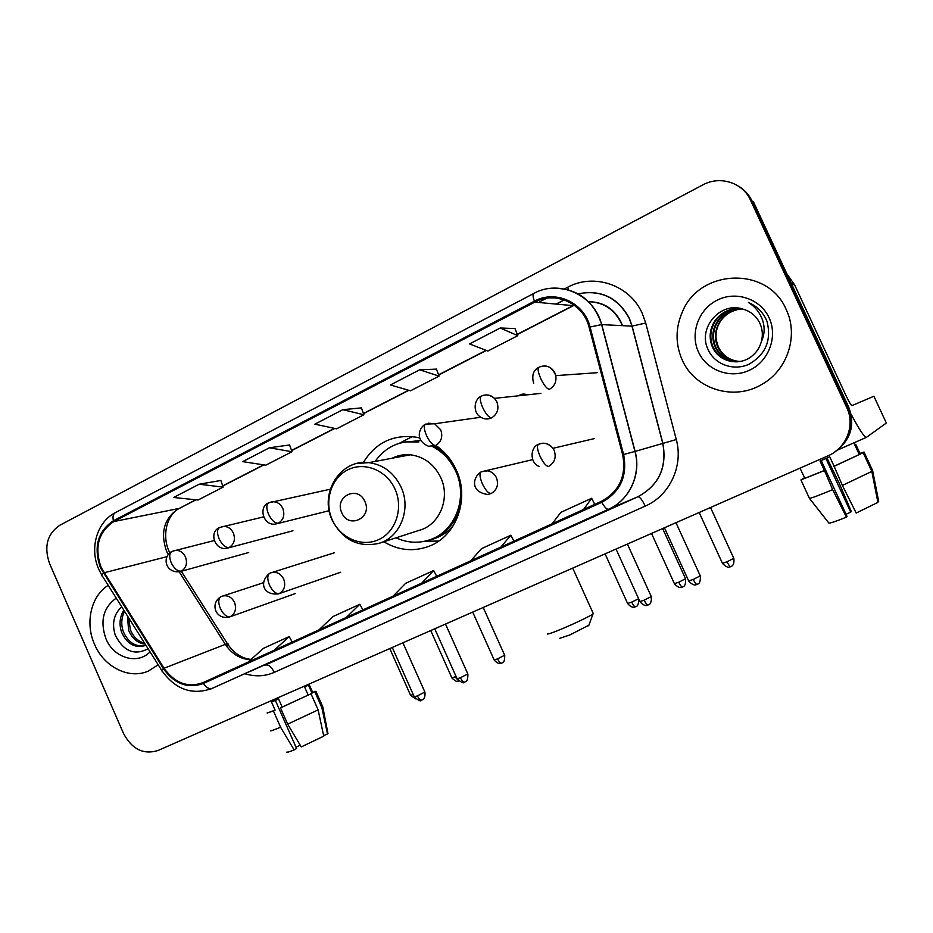 <?xml version="1.0" encoding="UTF-8"?>
<svg xmlns="http://www.w3.org/2000/svg" width="933" height="933" viewBox="0 0 933 933"><rect width="100%" height="100%" fill="white"/><g stroke="black" fill="none" stroke-linecap="round" stroke-linejoin="round"><path stroke-width="1.4" d="M383.801 541.758C398.438 550.482 413.517 551.986 429.04 546.26C456.365 536.23 470.045 498.863 456.295 469.999C451.607 459.759 444.784 451.56 435.839 445.414M419.908 438.067L416.211 437.204C393.294 434.102 375.672 442.534 363.357 462.511M527.133 394.857C524.206 393.539 521.454 393.831 518.876 395.744M835.35 451.619C850.873 439.851 855.316 424.97 848.657 406.986L753.491 201.925L752.01 201.038C748.989 194.659 744.476 189.691 738.47 186.157M846.837 407.756L750.505 200.152C742.785 182.53 719.879 175.381 702.771 184.921L59.712 525.314C47.175 533.956 43.781 546.68 49.542 563.509L123.529 733.478C131.973 749.246 143.449 754.925 157.945 750.529L828.084 455.794C846.313 448.248 855.421 425.261 846.837 407.756L847.747 407.371L752.01 201.038L847.747 407.371C854.441 425.471 849.986 440.446 834.37 452.272C849.986 440.446 854.441 425.471 847.747 407.371L848.657 406.986M94.536 644.33C103.971 667.037 129.162 679.749 148.464 671.014L158.19 664.763L148.464 671.014C129.162 679.749 103.971 667.037 94.536 644.33C84.856 622.952 90.956 596 108.205 585.329C90.956 596 84.856 622.952 94.536 644.33M682.186 359.905C694.735 389.143 733.933 401.528 762.144 384.221C787.475 370.051 798.846 335.53 786.204 309.558C768.069 265.94 699.797 268.599 682.431 311.774C675.364 327.984 675.282 344.032 682.186 359.905C694.735 389.143 733.933 401.528 762.144 384.221C787.475 370.051 798.846 335.53 786.204 309.558C768.069 265.94 699.797 268.599 682.431 311.774C675.364 327.984 675.282 344.032 682.186 359.905M101.126 567.451C94.198 547.251 98.408 531.962 113.756 521.57L534.807 302.117C555.345 290.606 583.498 303.4 589.12 327.296L622.661 454.756C626.556 475.888 619.442 491.434 601.33 501.383L203.044 682.641C187.825 688.018 174.821 683.213 164.045 668.238L101.126 567.451M100.461 567.789L163.427 668.681C174.471 684.041 187.801 688.962 203.406 683.469L601.75 502.304C620.317 492.099 627.617 476.168 623.617 454.511L590.076 327.016C584.303 302.514 555.438 289.393 534.399 301.207L113.394 520.766C97.685 531.413 93.37 547.088 100.461 567.789M514.981 328.556L500.228 327.996L469.567 343.904L487.842 351.041L517.78 335.658L514.946 328.486M436.434 369.118L419.663 369.795L390.426 384.967L410.485 390.81L439.081 376.116L436.411 369.06M220.853 480.472L199.161 484.215L173.62 497.476L198.053 500.018L223.127 487.131L220.841 480.413M289.592 444.971L269.38 447.782L242.685 461.637L265.8 465.182L291.971 451.735L289.568 444.913M361.374 407.896L342.808 409.68L314.876 424.165L336.556 428.818L363.893 414.765L361.351 407.826M586.974 519.215L555.345 533.501L586.974 519.215M348.907 626.801L321.384 639.233L348.907 626.801M276.541 659.503L250.207 671.398L276.541 659.503M503.878 556.768L473.719 570.39L503.878 556.768M424.608 592.583L395.814 605.599L424.608 592.583M342.808 409.68L363.893 414.765M269.38 447.782L291.971 451.735M199.161 484.215L223.127 487.131M419.663 369.795L439.081 376.116M500.228 327.996L517.78 335.658M421.809 583.078L433.647 570.518L405.587 583.358L393.108 596.14M433.647 570.518L436.726 576.291M346.353 617.424L359.846 604.269L332.988 616.55L318.923 629.903M359.846 604.269L362.89 609.902M274.209 650.254L289.195 636.574L263.479 648.33L247.968 662.197M289.195 636.574L292.216 642.067M500.823 547.123L510.841 535.227L481.486 548.651L470.757 560.803M510.841 535.227L513.943 541.152M583.638 509.43L591.639 498.28L560.896 512.334L552.114 523.775M591.639 498.28L594.776 504.368M145.245 644.178C137.746 643.245 132.194 638.58 128.591 630.195L127.471 615.943M144.65 643.245C138.107 641.484 133.326 636.936 130.305 629.623L128.777 618.019M145.863 645.17L144.51 645.753C134.632 648.225 127.028 643.793 121.687 632.469C118.946 624.434 119.669 617.005 123.832 610.17M145.175 645.484C135.67 647.21 128.427 642.685 123.424 631.898C120.905 624.772 121.278 617.914 124.567 611.325M116.24 598.111C103.213 607.581 99.784 621.145 105.965 638.802C113.709 657.975 137.454 665.194 150.061 651.84M121.698 606.777C113.884 614.101 111.715 623.489 115.202 634.941C123.424 651.304 134.387 655.899 148.102 648.727M300.181 745.152L296.029 747.263L275.375 700.391L296.566 748.511L294.14 749.922L280.576 727.204L273.439 710.993L275.095 710.141L267.188 713.045M275.095 710.141L271.526 702.059L278.582 698.969L282.151 707.062L311.016 693.79L318.13 709.873L323.751 736.172L301.242 746.925L287.667 724.148L280.506 707.902L282.151 707.062M323.623 735.612L327.506 733.979L321.92 707.832L314.853 691.831L311.995 693.079L308.461 685.09L304.601 687.015L308.147 695.038M311.995 693.079L312.648 692.403M273.439 710.993L267.141 712.94M280.506 707.902L311.016 693.79M314.853 691.831L312.555 692.181M270.978 730.446C269.555 731.542 272.751 730.469 280.576 727.204M287.667 724.148L318.13 709.873M321.92 707.832L322.76 706.794M287.049 751.893C286.046 752.861 288.414 752.196 294.14 749.922M327.506 733.979L327.868 733.105M588.886 625.203L569.76 634.988L559.357 638.44M547.368 633.752C546.808 634.79 552.161 632.959 563.415 628.259C577.819 622.043 587.662 617.296 592.956 614.042L593.108 613.203M364.885 501.522C358.004 484.705 333.886 496.648 341.805 512.777C348.534 529.501 372.803 517.838 364.885 501.522M380.197 542.924L419.314 530.306C439.571 525.011 450.639 498.21 440.738 477.533C434.183 464.226 424.072 456.645 410.403 454.791C403.954 454.208 397.878 455.351 392.152 458.231M396.035 537.816C407.348 543.006 418.754 543.612 430.265 539.636C455.316 531.309 468.238 497.487 455.771 471.375C450.604 460.237 442.825 451.945 432.457 446.487M405.528 441.892L418.789 441.997C400.514 439.863 385.935 446.347 375.066 461.45M450.616 460.004C445.951 454.103 440.399 449.496 433.938 446.172M396.537 456.377L394.216 457.846M430.416 539.577L431.804 539.099C447.77 532.661 457.613 520.392 461.322 502.292M438.755 541.035L424.363 541.315M399.452 443.233L412.258 436.609M851.059 414.1C859.106 429.32 864.226 437.064 866.43 437.344L886.338 423.034L873.883 396.257L851.899 405.622C850.919 405.144 848.925 401.761 845.928 395.452L794.624 284.915L791.592 284.017M786.834 273.754L794.624 284.915M825.915 458.5L850.733 512.159L846.044 514.27M846.441 517.139C836.073 521.302 830.218 523.285 828.877 523.075L809.401 498.304L800.922 479.912L824.399 470.454L832.644 489.638L846.441 517.139L847.047 516.439L821.215 460.564M824.399 470.454L820.06 461.065L829.729 456.82L834.079 466.232L863.165 452.738L871.819 471.422L877.906 502.386L856.179 513.033L842.382 485.452L834.079 466.232M855.223 444.749L855.829 444.481L854.92 445.134L859.235 454.453M877.778 501.732L878.676 501.359L872.635 470.582L864.028 452.039L860.121 453.741L855.876 444.563M800.922 479.912L823.932 470.792M833.647 466.558L863.165 452.738M864.028 452.039L859.946 453.368M809.401 498.304C810.555 498.537 818.299 495.645 832.644 489.638M842.382 485.452L871.819 471.422M850.733 512.159L851.304 511.494L839.408 483.609L827 458.033M804.736 478.256L800.491 469.066M804.526 477.813L802.298 479.317M804.608 477.976L802.17 479.049M739.636 361.549C729.501 360.838 722.154 355.928 717.605 346.784C714.048 337.933 714.946 329.337 720.288 321.022C724.3 315.319 729.863 311.587 737.012 309.826C730.131 311.494 724.661 315.226 720.614 321.045C716.684 327.051 715.284 333.524 716.392 340.487L718.247 346.784C722.713 355.788 729.944 360.686 739.939 361.503M738.435 361.712C727.693 361.444 719.879 356.476 714.993 346.808C711.401 337.874 712.299 329.197 717.699 320.8C723.856 312.578 732.067 308.625 742.295 308.928M738.738 361.677C728.148 361.293 720.451 356.336 715.646 346.808C712.066 337.886 712.964 329.232 718.352 320.859C724.37 312.788 732.428 308.823 742.493 308.986M761.351 341.665C763.031 335.332 762.541 329.209 759.905 323.319C756.371 316.077 750.727 311.354 742.983 309.138C720.533 301.184 698.071 327.646 707.564 348.347C713.675 364.173 733.245 371.486 748.872 364.278C765.678 354.575 771.719 340.288 767.008 321.407L766.215 319.553C762.401 311.587 756.441 305.884 748.359 302.432C755.613 307.027 760.488 313.371 762.984 321.477C764.943 328.451 764.395 335.18 761.351 341.665C759.824 347.263 756.896 351.893 752.593 355.555C739.659 367.031 718.62 361.899 712.334 346.831C708.707 337.804 709.616 329.057 715.063 320.579C721.897 311.634 730.819 307.703 741.828 308.8C731.075 307.96 722.364 311.902 715.728 320.637C710.293 329.092 709.383 337.816 712.999 346.831C718.142 356.896 726.317 361.887 737.525 361.806M698.479 352.021C706.864 370.634 730.679 379.241 749.642 370.156C768.722 361.363 778.029 336.708 769.119 317.826C760.477 298.805 736.02 290.606 717.314 300.088C698.467 309.301 689.814 333.536 698.479 352.021M622.206 325.64L620.981 322.631C614.112 309.173 603.348 302.21 588.688 301.732M113.756 521.57L178.693 508.532C164.161 518.223 160.103 532.428 166.529 551.146L168.243 554.564M564.547 288.88L567.602 287.282L568.768 290.07M567.602 287.282C593.936 272.763 629.938 284.973 642.301 313.488L645.706 323.016L676.285 439.548C683.644 465.987 669.532 495.726 645.251 506.094L274.279 672.366C265.007 676.378 255.35 676.88 245.309 673.848M590.076 327.016L601.598 324.602L631.991 326.142L629.262 318.48C617.856 297.674 600.817 289.452 578.168 293.825M161.736 670.395L102.42 576.151C101.312 575.964 101.627 575.008 103.365 573.282M601.75 502.304C604.549 507.167 606.777 509.5 608.421 509.301L211.896 688.519C209.12 689.289 206.286 687.609 203.406 683.469M623.617 454.511L635.105 451.397C641.519 474.396 629.448 500.251 608.503 509.278L637.857 496.764C658.873 485.323 667.153 467.468 662.722 443.198L631.991 326.142L645.706 323.016M534.399 301.207C532.825 296.671 532.638 294.093 533.816 293.44C559.194 279.119 594.391 294.91 601.598 324.602L634.953 451.432C641.391 474.442 629.355 500.286 608.421 509.301L211.896 688.519C192.198 695.412 175.602 689.569 162.109 670.99C161.141 671.049 161.584 670.279 163.427 668.681M265.31 665.066L637.857 496.764L210.683 689.044M550.797 288.332C576.139 287.422 593.131 299.516 601.762 324.602L635.105 451.397L676.285 439.548M533.594 293.568L115.47 512.59C113.185 513.815 112.496 516.532 113.394 520.766M538.469 302.455L546.505 298.268M750.505 200.152L752.01 201.038M564.22 299.866L556.08 304.076M264.575 665.392L265.415 665.019C268.587 664.436 271.538 666.873 274.279 672.366M578.238 293.86C601.027 289.335 618.101 297.545 629.437 318.48L632.119 326.142L662.838 443.163C667.258 467.433 658.943 485.3 637.915 496.741C639.828 496.822 642.266 499.936 645.251 506.094M534.807 302.117L573.014 305.639L517.255 334.329M486.093 350.365L438.592 374.798M408.561 390.251L363.427 413.482M334.469 428.375L291.528 450.464M263.584 464.844L222.695 485.883M195.708 499.773L180.314 507.902M103.96 572.804L167.042 556.651M164.045 668.238L225.331 644.365C231.792 653.986 240.259 659.118 250.697 659.759M179.183 571.847L225.331 644.365L227.442 643.747C233.903 653.298 241.799 658.511 251.117 659.386M226.567 646.184C228.363 644.458 228.655 643.642 227.442 643.747L181.317 571.276M574.192 305.103L573.014 305.639M395.056 489.184C386.74 470.279 364.441 461.299 347.811 469.824C331.063 478.058 323.914 501.383 332.253 519.763C340.335 538.271 362.074 547.624 378.926 539.507C395.907 531.658 403.627 507.96 395.056 489.184M332.265 520.334C342.749 539.904 358.179 547.613 378.53 543.461C399.977 537.875 411.628 509.22 401.05 487.049C394.053 472.774 383.311 464.646 368.815 462.628L356.884 463.491M427.442 540.545C437.647 538.644 446.266 533.664 453.31 525.606M420.946 440.481L402.531 442.44M214.228 540.545L172.127 551.321C169.281 553.094 168.966 556.884 171.182 562.681C174.226 568.687 177.62 571.497 181.364 571.136C186.25 567.987 187.615 563.24 185.469 556.919C183.055 552.161 179.544 549.992 174.926 550.412L173.993 550.622M171.672 551.555C162.074 556.814 165.059 572.932 179.498 571.789L181.364 571.136M413.226 694.537L410.602 695.353L389.772 648.563M229.098 547.543L226.847 548.289C214.928 550.867 208.316 532.032 219.722 527.437C217.027 529.139 216.818 532.93 219.092 538.808C222.171 544.907 225.506 547.823 229.098 547.543C234.148 544.312 235.571 539.484 233.39 533.058C231.046 528.405 227.582 526.212 222.987 526.445L221.681 526.702M458.756 681.043L455.071 676.833L451.875 677.871L430.731 630.556M456.039 676.413L455.071 676.833M278.326 523.226L275.527 524.078C263.001 526.119 258.149 506.421 268.797 502.805C266.267 504.438 266.162 508.228 268.506 514.176C271.62 520.381 274.885 523.401 278.326 523.226C283.527 519.903 285.02 514.981 282.804 508.45C280.565 503.983 277.206 501.744 272.716 501.744L270.873 502.047M501.861 663.06L501.697 663.141C500.415 663.293 499.038 661.87 497.569 658.85L494.175 659.969L472.704 612.095M504.66 655.246L497.569 658.85M480.81 417.249L434.65 423.769L425.623 424.107C423.64 425.471 423.92 429.262 426.463 435.454C429.693 441.985 432.749 445.344 435.629 445.519C441.356 441.892 443.058 436.656 440.726 429.821L434.65 423.769L428.2 423.209M425.308 424.27C419.325 427.267 414.24 440.271 428.504 446.254L435.629 445.519M635.641 606.695L635.513 606.765C634.475 606.812 633.192 605.26 631.676 602.123L627.594 603.464L605.085 553.864M638.615 598.764L631.676 602.123M491.539 417.902C487.737 419.617 484.064 419.337 480.507 417.051C472.296 412.176 474.302 398.636 481.358 396.14C479.585 397.4 480.017 401.178 482.641 407.464C485.906 414.112 488.869 417.587 491.539 417.902C497.464 414.159 499.248 408.817 496.869 401.866L494.49 398.368C491.516 395.499 488.087 394.426 484.169 395.172M682.583 586.927L682.466 586.985C681.51 586.985 680.274 585.388 678.734 582.215L674.396 583.65L651.526 533.443M685.545 578.74L678.734 582.215M597.155 372.71L555.776 375.626C550.96 363.707 543.344 365.549 538.971 367.217C537.431 368.383 538.014 372.15 540.72 378.518C544.021 385.282 546.89 388.898 549.327 389.353C554.494 386.344 556.651 381.772 555.776 375.626L554.902 372.967C552.079 367.672 547.811 365.409 542.073 366.191M730.761 566.634L730.667 566.681C729.804 566.634 728.603 565.001 727.052 561.771L722.422 563.31L699.179 512.485M733.793 558.331L727.052 561.771M422.043 699.995L421.844 700.088C420.375 700.321 418.894 698.922 417.401 695.878L414.275 696.881L392.268 647.467M221.378 596.49L221.179 596.56C218.287 598.391 218.007 602.356 220.328 608.456C223.384 614.497 226.696 617.238 230.264 616.678C235.279 613.576 236.702 608.829 234.533 602.438C231.687 597.073 227.687 594.939 222.497 596.059L221.378 596.49M220.771 596.77C209.552 603.581 215.78 620.515 229.658 616.935L230.264 616.678M424.877 692.064L417.401 695.878M464.961 681.953L464.774 682.046C463.386 682.233 461.928 680.798 460.424 677.72L457.1 678.792L434.743 628.784M270.162 573.095L269.975 573.154C267.246 574.903 267.071 578.88 269.462 585.061C272.564 591.207 275.806 594.041 279.224 593.563C284.402 590.379 285.883 585.539 283.679 579.055C280.845 573.702 276.798 571.544 271.538 572.57L270.162 573.095M269.602 573.34C258.826 581.959 262.966 595.639 278.477 593.878L279.224 593.563M467.83 673.941L460.424 677.72M648.237 604.922L648.108 604.992C647.047 605.027 645.741 603.418 644.167 600.164L639.886 601.552L616.037 549.059M491.166 493.522L487.796 494.478C470.29 492.169 472.308 477.393 481.23 471.818C479.27 473.218 479.644 477.183 482.326 483.714C485.568 490.291 488.519 493.569 491.166 493.522C497.067 489.942 498.828 484.705 496.473 477.789C494.583 473.906 491.609 471.597 487.574 470.85L481.358 471.771M651.257 596.525L644.167 600.164M697.184 584.35L697.068 584.42C696.111 584.396 694.84 582.74 693.254 579.44L688.671 580.944L664.424 527.775M539.064 466.43C529.268 462.616 530.434 446.942 538.458 444.353C536.732 445.659 537.256 449.624 540.032 456.237C543.321 462.943 546.167 466.337 548.592 466.418C554.692 462.733 556.534 457.368 554.132 450.347L552.977 448.306C549.012 443.443 544.207 442.114 538.574 444.318M700.263 575.848L693.254 579.44M791.196 283.166L794.111 284.04M588.63 301.674C603.581 301.919 614.462 308.905 621.273 322.631L622.451 325.652M98.898 569.585L101.849 575.218M98.653 569.037C89.405 548.429 96.834 522.165 115.016 512.835M564.383 299.925L556.313 304.1M169.829 552.849C161.176 536.405 166.785 514.27 179.707 508.217L196.047 499.808M573.573 305.581L517.337 334.515M486.35 350.458L438.662 374.996M408.841 390.332L363.485 413.657M334.772 428.434L291.597 450.651M263.911 464.891L222.754 486.058M312.765 692.636L308.986 684.099M322.935 707.191L315.89 691.248M327.973 733.641L322.865 707.237M588.665 625.821L592.956 614.042M572.71 568.115L593.353 613.751M410.403 454.791L368.815 462.628C340.568 458.896 319.144 493.044 332.066 519.903M431.804 539.099L430.265 539.636M410.66 695.47L415.605 698.852M248.703 552.511L180.384 571.544M451.934 677.999C458.465 684.262 458.978 680.192 458.884 681.16M263.549 516.894L219.722 527.437M292.939 530.772L228.165 547.939M494.233 660.097C499.412 665.777 501.674 662.768 501.138 663.34L502.187 662.908C501.453 662.36 504.87 664.599 504.718 655.374L483.212 607.465M330.27 489.219L268.797 502.805M329.186 510.689L277.509 523.588M627.664 603.616C633.087 609.506 635.42 606.403 634.895 606.986L636.026 606.52C635.291 605.984 638.685 608.176 638.697 598.951M674.454 583.801C679.982 589.773 682.35 586.635 681.813 587.219L682.979 586.74C682.128 586.367 685.988 588.117 685.603 578.88L662.652 528.544M540.918 393.376L494.49 398.368C490.012 394.752 485.638 394.006 481.358 396.14M533.676 383.405C531.565 375.544 533.244 370.179 538.738 367.345M722.492 563.462C729.186 569.946 730.364 566.016 730.119 566.879L731.297 566.366C730.434 566.424 734.656 566.669 733.863 558.482L710.514 507.505M414.334 697.021C418.614 700.52 420.853 701.639 421.04 700.356L422.521 699.75C421.751 699.797 425.658 700.007 424.935 692.193L402.916 642.79M263.759 582.624L221.179 596.56M295.201 593.61L229.658 616.935M457.158 678.932C461.508 682.478 463.771 683.609 463.958 682.315L465.287 681.801C464.529 681.23 468.016 683.574 467.888 674.081L445.507 624.06M334.364 552.768L269.975 573.154M340.697 572.232L278.477 593.878M639.956 601.715C645.543 607.815 647.934 604.654 647.444 605.225L648.645 604.736C647.759 604.351 651.7 606.17 651.327 596.688L627.396 544.056M532.696 459.619L481.23 471.818M688.752 581.107C694.444 587.277 696.869 584.081 696.368 584.664L697.616 584.151C696.764 583.801 700.8 585.411 700.333 576.011L675.982 522.69M594.379 438.592L552.977 448.306C548.417 443.338 543.577 442.02 538.458 444.353M866.43 437.344L837.601 450.033M855.304 444.924L854.266 442.697M718.352 320.859L717.699 320.8M715.728 320.625L715.063 320.579"/></g></svg>
